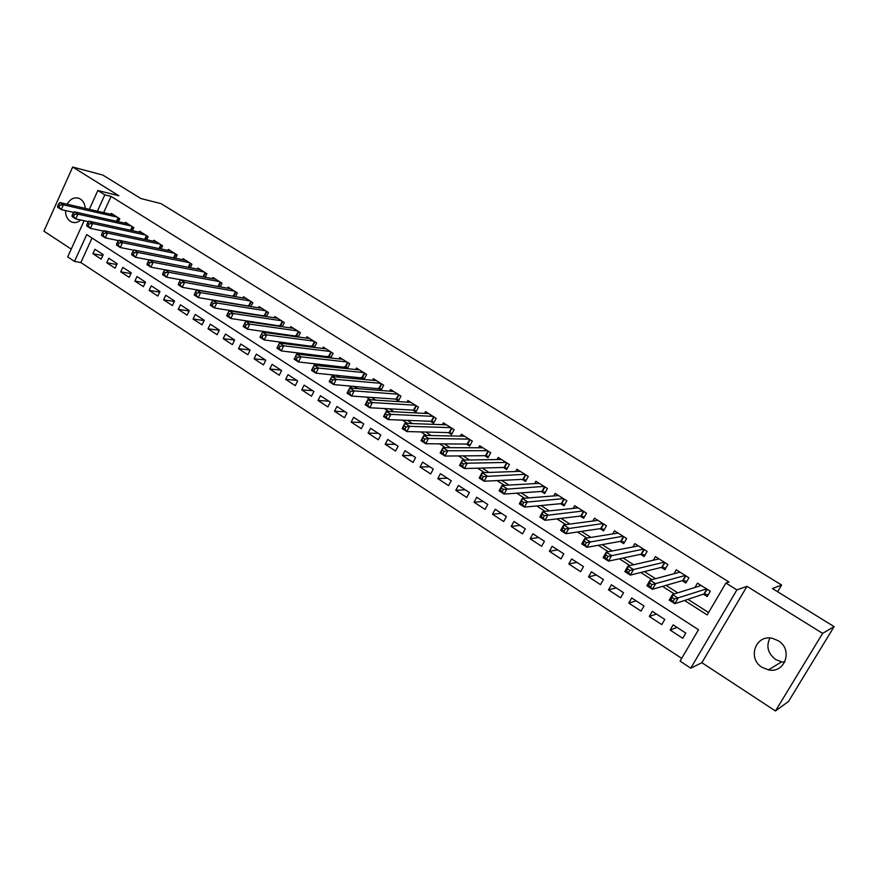 <?xml version="1.0" encoding="UTF-8"?>
<svg xmlns="http://www.w3.org/2000/svg" width="878" height="878" viewBox="0 0 878 878"><rect width="100%" height="100%" fill="white"/><g stroke="black" fill="none" stroke-linecap="round" stroke-linejoin="round"><path stroke-width="1.32" d="M65.532 210.555C65.466 215.417 67.057 219.006 70.317 221.333L71.886 222.123C74.992 223.155 77.955 222.452 80.765 220.005M85.254 208.393C84.936 204.135 83.311 201.018 80.403 199.032L78.987 198.318C74.158 196.935 70.218 198.9 67.156 204.234M784.745 662.144L781.65 661.88L775.625 659.499C767.899 653.473 765.989 646.318 769.896 638.032M762.148 667.368L768.371 669.859C785.064 673.821 793.35 649.347 778.182 640.699L772.585 638.394C755.706 633.927 746.915 658.489 762.148 667.368M92.047 238.037L80.853 262.544L74.498 261.414L67.683 256.914L84.123 220.74M777.623 591.739L781.618 585.033L161.036 203.63L140.82 198.516L102.836 175.062L72.676 167.039L43.9 231.155L71.239 249.089M781.618 585.033L772.442 588.545L834.1 626.618L788.51 701.467L775.461 710.96L822.62 633.378L746.98 586.339L736.894 589.906L690.756 668.18L680.077 661.123L698.515 629.713L86.724 234.602L74.498 261.414M746.98 586.339L701.873 662.703L775.461 710.96M701.873 662.703L690.756 668.18M80.853 262.544L681.69 658.368M834.1 626.618L822.62 633.378M118.376 221.695L119.748 218.71L111.363 213.42L110.957 214.298M132.446 230.684L133.862 227.611L125.378 222.266L124.961 223.166M146.67 239.771L148.141 236.621L139.558 231.21L139.119 232.143M161.058 248.979L162.584 245.73L153.891 240.254L153.452 241.209M175.611 258.286L177.191 254.949L168.4 249.407L167.939 250.395M190.328 267.713L191.964 264.267L183.074 258.659L182.591 259.679M205.222 277.239L206.912 273.695L197.923 268.02L197.418 269.074M220.279 286.897L222.035 283.232L212.937 277.503L212.421 278.578M235.513 296.676L237.334 292.89L228.137 287.084L227.6 288.204M250.921 306.565L252.82 302.658L243.513 296.786L242.954 297.938M266.517 316.585L268.492 312.546L259.065 306.598L258.483 307.794M282.288 326.737L284.351 322.555L274.814 316.53L274.21 317.77M298.257 337.009L300.408 332.674L290.75 326.583L290.113 327.867M314.401 347.425L316.651 342.925L306.883 336.757L306.224 338.085M330.743 357.972L333.091 353.296L323.203 347.062L322.522 348.434M344.374 366.774L347.304 368.628L349.74 363.799L339.731 357.489L339.018 358.915M361.165 377.408L364.129 379.274L366.598 374.434L356.468 368.047L355.711 369.517M378.166 388.175L381.173 390.062L383.664 385.201L373.402 378.725L372.612 380.273M395.385 399.073L398.414 400.994L400.95 396.11L390.556 389.547L389.722 391.149M412.814 410.103L415.887 412.056L418.444 407.14L407.919 400.5L407.052 402.179M430.472 421.286L433.578 423.251L436.168 418.323L425.512 411.595L424.59 413.351M448.351 432.602L451.501 434.599L454.124 429.649L443.324 422.834L442.358 424.667M466.459 444.07L469.653 446.09L472.298 441.118L461.367 434.215L460.346 436.136M484.799 455.682L488.036 457.734L490.714 452.741L479.64 445.75L478.554 447.769M503.379 467.447L506.661 469.532L509.372 464.506L498.144 457.427L497.003 459.556M522.201 479.377L525.527 481.473L528.271 476.425L516.901 469.258L515.682 471.508M541.276 491.45L544.645 493.579L547.433 488.508L535.909 481.243L534.603 483.624M560.614 503.687L564.016 505.849L566.837 500.756L555.159 493.392L553.766 495.916M580.193 516.088L583.65 518.283L586.504 513.169L574.673 505.695L573.18 508.384M600.047 528.666L603.548 530.883L606.435 525.735L594.45 518.174L592.837 521.049M620.164 541.397L623.72 543.647L626.64 538.488L614.49 530.817L612.745 533.901M640.567 554.314L644.156 556.597L647.119 551.406L634.805 543.636L632.917 546.95M661.244 567.407L664.887 569.712L667.884 564.51L655.394 556.619L653.331 560.219M682.206 580.676L685.894 583.025L688.934 577.79L676.269 569.8L674.008 573.718M677.004 627.386L670.134 630.053L682.755 638.295L685.795 633.104L673.141 624.884L670.134 630.053M656.448 614.029L649.314 616.477L661.771 624.598L664.767 619.44L652.288 611.329L649.314 616.477M636.155 600.848L628.78 603.087L641.061 611.099L644.024 605.963L631.71 597.962L628.78 603.087M616.147 587.854L608.52 589.884L620.636 597.786L623.567 592.672L611.417 584.781L608.52 589.884M596.392 575.024L588.534 576.857L600.486 584.649L603.373 579.557L591.399 571.776L588.534 576.857M576.912 562.359L568.812 563.994L580.61 571.688L583.464 566.617L571.644 558.946L568.812 563.994M557.673 549.869L549.354 551.307L560.998 558.902L563.819 553.853L552.152 546.281L549.354 551.307M538.686 537.534L530.158 538.796L541.649 546.281L544.426 541.254L532.913 533.78L530.158 538.796M519.952 525.362L511.205 526.438L522.542 533.835L525.285 528.83L513.926 521.455L511.205 526.438M501.459 513.345L492.503 514.245L503.698 521.543L506.408 516.56L495.192 509.273L492.503 514.245M483.185 501.481L474.043 502.205L485.084 509.416L487.773 504.455L476.699 497.266L474.043 502.205M465.153 489.77L455.814 490.33L466.723 497.442L469.368 492.503L458.448 485.402L455.814 490.33M447.352 478.203L437.826 478.598L448.592 485.611L451.204 480.705L440.416 473.692L437.826 478.598M429.77 466.778L420.057 467.008L430.692 473.944L433.271 469.05L422.625 462.135L420.057 467.008M412.408 455.495L402.519 455.572L413.011 462.421L415.568 457.548L405.054 450.721L402.519 455.572M395.254 444.356L385.201 444.279L395.561 451.04L398.085 446.2L387.703 439.45L385.201 444.279M378.319 433.348L368.091 433.128L378.33 439.801L380.822 434.983L370.571 428.321L368.091 433.128M361.582 422.483L351.2 422.12L361.308 428.705L363.777 423.909L353.647 417.324L351.2 422.12M345.054 411.738L334.507 411.233L344.494 417.752L346.942 412.967L336.932 406.47L334.507 411.233M328.723 401.136L318.023 400.489L327.889 406.92L330.304 402.157L320.426 395.737L318.023 400.489M312.59 390.655L301.747 389.876L311.492 396.23L313.874 391.489L304.117 385.146L301.747 389.876M296.643 380.295L285.657 379.384L295.282 385.661L297.642 380.942L287.995 374.676L285.657 379.384M280.894 370.066L269.765 369.023L279.27 375.224L281.608 370.527L272.081 364.337L269.765 369.023M265.321 359.947L254.06 358.784L263.455 364.908L265.76 360.232L256.354 354.119L254.06 358.784M249.934 349.949L238.542 348.665L247.826 354.723L250.109 350.059L240.802 344.022L238.542 348.665M234.624 340.06L223.199 338.667L232.385 344.648L234.635 340.016L225.448 334.046L223.199 338.667M219.27 330.249L208.042 328.789L217.118 334.705L219.357 330.084L210.27 324.18L208.042 328.789M204.102 320.547L193.061 319.021L202.039 324.871L204.245 320.272L195.267 314.434L193.061 319.021M189.121 310.955L178.256 309.363L187.124 315.147L189.308 310.571L180.429 304.798L178.256 309.363M174.316 301.472L163.626 299.826L172.384 305.533L174.546 300.978L165.777 295.271L163.626 299.826M159.675 292.089L149.15 290.388L157.821 296.04L159.961 291.496L151.279 285.866L149.15 290.388M145.21 282.815L134.85 281.07L143.41 286.645L145.528 282.123L136.957 276.559L134.85 281.07M130.91 273.629L120.714 271.84L129.176 277.36L131.272 272.86L122.788 267.351L120.714 271.84M116.774 264.552L106.721 262.731L115.095 268.185L117.169 263.707L108.784 258.253L106.721 262.731M103.231 254.642L94.934 249.264L92.903 253.709L101.179 259.109L103.231 254.642M684.555 600.475L707.185 614.94L725.908 583.036L729.003 582.026L111.067 196.398L103.659 212.63M205.024 291.2L205.639 291.584M220.751 301.231L221.695 301.834M236.676 311.394L237.949 312.206M252.798 321.688L254.411 322.709M269.129 332.103L271.082 333.355M285.657 342.65L287.962 344.121M302.394 353.329L305.072 355.041M319.34 364.15L322.391 366.093M336.504 375.104L339.94 377.288M353.9 386.199L357.719 388.636M371.504 397.438L375.74 400.138M389.349 408.819L393.992 411.782M407.425 420.353L412.495 423.591M425.742 432.042L431.252 435.554M444.301 443.884L450.249 447.681M463.112 455.891L469.521 459.984M482.165 468.051L489.046 472.441M501.492 480.376L508.856 485.073M521.071 492.876L528.929 497.892M540.925 505.541L549.288 510.886M561.053 518.382L569.943 524.056M581.455 531.409L590.883 537.424M602.154 544.612L612.131 550.978M623.139 558.002L633.686 564.741M644.419 571.589L655.548 578.69M666.018 585.363L677.739 592.848M687.924 599.345L708.59 612.537M703.454 594.143L707.207 596.513L710.28 591.256L697.439 583.146L694.926 587.459M327.79 356.27L330.413 357.928M311.405 345.899L313.666 347.326M295.227 335.648L297.137 336.856M279.237 325.519L280.806 326.517M263.433 315.52L264.673 316.299M247.815 305.632L248.737 306.213M232.396 295.864L232.988 296.248M89.315 209.326L97.864 190.504L118.859 195.75L72.676 167.039M97.864 190.504L104.833 194.861L97.392 211.181M111.067 196.398L104.833 194.861M725.908 583.036L736.894 589.906M199.13 290.19L199.756 290.585M214.934 300.287L215.867 300.891M230.925 310.516L232.198 311.328M247.113 320.865L248.726 321.897M263.51 331.335L265.474 332.597M280.104 341.948L282.431 343.43M296.918 352.693L299.607 354.416M313.951 363.58L317.013 365.544M331.193 374.61L334.639 376.805M348.665 385.771L352.506 388.23M366.356 397.086L370.615 399.797M384.29 408.544L388.954 411.53M402.453 420.156L407.557 423.416M420.869 431.921L426.401 435.455M439.516 443.851L445.508 447.67M458.426 455.934L464.868 460.05M477.588 468.183L484.502 472.605M497.014 480.595L504.422 485.325M516.703 493.184L524.605 498.232M536.667 505.947L545.084 511.325M556.904 518.887L565.86 524.605M577.439 532.002L586.921 538.071M598.258 545.304L608.3 551.724M619.363 558.803L629.976 565.586M640.786 572.5L651.981 579.656M662.517 586.383L674.315 593.923M102.803 255.575L92.903 253.709M699.382 586.065L700.106 584.836M708.195 594.812L703.969 593.967L674.864 603.724L669.223 600.091L672.46 594.505L701.171 585.505M672.219 597.578L672.46 594.505L678.112 598.127L674.864 603.724L673.174 601.265L674.48 599.026L672.219 597.578L670.913 599.817L673.174 601.265M706.527 588.886L674.48 599.026M669.223 600.091L670.913 599.817M678.485 572.511L679.045 571.545M686.848 581.379L682.744 580.523L652.42 589.303L646.856 585.736L650.049 580.171L679.956 572.116M649.764 583.19L650.049 580.171L655.625 583.738L652.42 589.303L650.708 586.844L651.992 584.616L649.764 583.19L648.48 585.417L650.708 586.844M685.235 575.452L651.992 584.616M646.856 585.736L648.48 585.417M657.852 559.187L658.28 558.441M665.798 568.132L661.803 567.265L630.305 575.101L624.829 571.578L627.979 566.047L659.027 558.913M627.638 569.01L627.979 566.047L633.466 569.559L630.305 575.101L628.571 572.632L629.833 570.415L627.638 569.01L626.376 571.227L628.571 572.632M664.229 562.194L629.833 570.415M624.829 571.578L626.376 571.227M637.472 546.072L637.779 545.512M645.034 555.061L641.149 554.194L608.509 561.108L603.109 557.64L606.226 552.13L638.383 545.896M605.831 555.039L606.226 552.13L611.626 555.587L608.509 561.108L606.753 558.627L607.993 556.422L605.831 555.039L604.591 557.245L606.753 558.627M643.519 549.134L607.993 556.422M603.109 557.64L604.591 557.245M624.565 542.154L620.768 541.298L587.031 547.312L581.719 543.888L584.781 538.412L618.024 533.045M584.342 541.265L584.781 538.412L590.115 541.825L587.031 547.312L585.253 544.832L586.482 542.637L584.342 541.265L583.113 543.46L585.253 544.832M623.084 536.238L586.482 542.637M581.719 543.888L583.113 543.46M604.36 529.434L600.673 528.567L565.871 533.714L560.625 530.345L563.643 524.89L597.929 520.369M563.16 527.689L563.643 524.89L568.9 528.249L565.871 533.714L564.049 531.223L565.267 529.039L563.16 527.689L561.953 529.884L564.049 531.223M602.934 523.529L565.267 529.039M560.625 530.345L561.953 529.884M584.43 516.879L580.83 516.012L544.997 520.314L539.827 516.988L542.813 511.567L578.108 507.868M542.286 514.31L542.813 511.567L547.993 514.881L544.997 520.314L543.164 517.822L544.36 515.638L542.286 514.31L541.089 516.483L543.164 517.822M583.047 510.985L544.36 515.638M539.827 516.988L541.089 516.483M564.774 504.488L561.261 503.632L524.429 507.1L519.326 503.818L522.278 498.419L558.551 495.532M521.708 501.118L522.278 498.419L527.382 501.689L524.429 507.1L522.564 504.598L523.749 502.435L521.708 501.118L520.522 503.292L522.564 504.598M563.424 498.605L523.749 502.435M519.326 503.818L520.522 503.292M545.37 492.262L541.956 491.406L504.137 494.062L499.11 490.835L502.018 485.468L539.257 483.361M501.415 488.124L502.018 485.468L507.056 488.684L504.137 494.062L502.26 491.57L503.434 489.408L501.415 488.124L500.251 490.275L502.26 491.57M544.053 486.39L503.434 489.408M499.11 490.835L500.251 490.275M526.229 480.189L522.893 479.344L484.14 481.221L479.179 478.038L482.055 472.693L520.215 471.343M481.407 475.294L482.055 472.693L487.016 475.865L484.14 481.221L482.241 478.719L483.394 476.567L481.407 475.294L480.255 477.445L482.241 478.719M524.945 474.329L483.394 476.567M479.179 478.038L480.255 477.445M507.33 468.27L504.093 467.436L464.418 468.545L459.523 465.406L462.366 460.094L501.415 459.479M461.674 462.651L462.366 460.094L467.261 463.222L464.418 468.545L462.497 466.042L463.639 463.913L461.674 462.651L460.533 464.78L462.497 466.042M506.09 462.432L467.261 463.222L463.639 463.913M459.523 465.406L460.533 464.78M488.684 456.516L485.523 455.682L444.959 456.055L440.141 452.96L442.94 447.659L482.856 447.78M442.216 450.184L442.94 447.659L447.769 450.754L444.959 456.055L443.028 453.542L444.147 451.424L442.216 450.184L441.085 452.302L443.028 453.542M487.477 450.688L447.769 450.754L444.147 451.424M440.141 452.96L441.085 452.302M470.279 444.905L467.195 444.081L425.775 443.73L421.012 440.679L423.778 435.411L464.539 436.223M423.02 437.881L423.778 435.411L428.541 438.451L425.775 443.73L423.822 441.217L424.93 439.099L423.02 437.881L421.912 439.988L423.822 441.217M469.104 439.099L428.541 438.451L424.93 439.099M421.012 440.679L421.912 439.988M452.115 433.447L449.097 432.624L406.843 431.57L402.157 428.563L404.879 423.317L446.463 424.82M404.089 425.742L404.879 423.317L409.587 426.324L406.843 431.57L404.868 429.057L405.965 426.949L404.089 425.742L402.991 427.849L404.868 429.057M450.963 427.652L409.587 426.324L405.965 426.949M402.157 428.563L402.991 427.849M434.171 422.131L431.241 421.319L388.175 419.585L383.543 416.611L386.243 411.387L428.607 413.56M385.409 413.779L386.243 411.387L390.875 414.35L388.175 419.585L386.177 417.061L387.264 414.965L385.409 413.779L384.323 415.865L386.177 417.061M433.052 416.359L390.875 414.35L387.264 414.965M383.543 416.611L384.323 415.865M416.457 410.959L413.604 410.147L369.748 407.743L365.182 404.813L367.849 399.622L410.981 402.431M366.982 401.97L367.849 399.622L372.415 402.552L369.748 407.743L367.739 405.219L368.815 403.145L366.982 401.97L365.906 404.045L367.739 405.219M415.371 405.208L372.415 402.552L368.815 403.145M365.182 404.813L365.906 404.045M398.974 399.918L396.187 399.128L351.573 396.066L347.062 393.179L349.696 388.01L393.574 391.456M348.796 390.315L349.696 388.01L354.207 390.897L351.573 396.066L349.543 393.542L350.607 391.478L348.796 390.315L347.743 392.389L349.543 393.542M397.91 394.189L354.207 390.897L350.607 391.478M347.062 393.179L347.743 392.389M381.71 389.02L333.629 384.553L329.184 381.689L331.785 376.552L376.388 380.613M330.852 378.813L331.785 376.552L336.241 379.395L333.629 384.553L331.599 382.018L332.641 379.954L330.852 378.813L329.81 380.876L331.599 382.018M380.668 383.313L336.241 379.395L332.641 379.954M329.184 381.689L329.81 380.876M364.655 378.253L315.926 373.183L311.536 370.362L314.104 365.237L359.409 369.901M313.15 367.465L314.104 365.237L318.505 368.058L315.926 373.183L313.874 370.648L314.906 368.595L313.15 367.465L312.118 369.517L313.874 370.648M363.635 372.568L318.505 368.058L314.906 368.595M311.536 370.362L312.118 369.517M347.809 367.63L298.454 361.955L294.13 359.179L296.665 354.075L342.639 359.321M295.666 356.27L296.665 354.075L301 356.852L298.454 361.955L296.391 359.431L297.412 357.379L295.666 356.27L294.657 358.312L296.391 359.431M346.821 361.955L301 356.852L297.412 357.379M294.13 359.179L294.657 358.312M331.171 357.126L281.212 350.882L276.932 348.127L279.445 343.057L326.078 348.873M278.425 345.219L279.445 343.057L283.726 345.8L281.212 350.882L279.127 348.346L280.137 346.316L278.425 345.219L277.415 347.249L279.127 348.346M330.205 351.474L283.726 345.8L280.137 346.316M276.932 348.127L277.415 347.249M313.797 341.125L266.671 334.891L262.445 332.191L309.725 338.557M314.741 346.755L264.19 339.94L259.965 337.229L260.404 336.329L262.094 337.415L263.082 335.385L261.392 334.309L260.404 336.329M263.082 335.385L266.671 334.891L264.19 339.94L262.094 337.415M262.445 332.191L261.392 334.309M297.576 330.896L249.835 324.125L245.664 321.447L293.559 328.361M298.509 336.504L247.376 329.151L243.217 326.473L243.601 325.551L245.269 326.616L246.257 324.608L244.589 323.532L243.601 325.551M246.257 324.608L249.835 324.125L247.376 329.151L245.269 326.616M245.664 321.447L244.589 323.532M281.564 320.788L233.219 313.49L229.092 310.845L277.591 318.286M282.464 326.375L230.793 318.494L226.678 315.85L227.018 314.906L228.664 315.959L229.641 313.951L227.984 312.897L227.018 314.906M229.641 313.951L233.219 313.49L230.793 318.494L228.664 315.959M229.092 310.845L227.984 312.897M265.738 310.812L216.8 302.987L212.728 300.386L261.809 308.332M266.616 316.365L214.408 307.969L210.347 305.357L210.643 304.392L212.278 305.434L213.233 303.437L211.598 302.394L210.643 304.392M213.233 303.437L216.8 302.987L214.408 307.969L212.278 305.434M212.728 300.386L211.598 302.394M250.098 300.945L200.601 292.615L196.573 290.047L246.224 298.498M250.965 306.477L198.23 297.576L194.214 294.997L194.477 294.009L196.079 295.041L197.034 293.054L195.421 292.023L194.477 294.009M197.034 293.054L200.601 292.615L198.23 297.576L196.079 295.041M196.573 290.047L195.421 292.023M234.645 291.189L184.589 282.376L180.627 279.841L230.815 288.774M235.238 296.621L182.251 287.315L178.289 284.768L178.508 283.77L180.1 284.779L181.033 282.804L179.441 281.783L178.508 283.77M181.033 282.804L184.589 282.376L182.251 287.315L180.1 284.779M180.627 279.841L179.441 281.783M219.379 281.564L168.785 272.268L164.866 269.755L215.582 279.171M219.138 286.7L166.469 277.185L162.562 274.671L162.737 273.64L164.307 274.649L165.229 272.685L163.659 271.675L162.737 273.64M165.229 272.685L168.785 272.268L166.469 277.185L164.307 274.649M200.535 269.678L149.304 259.8L153.178 262.281L150.884 267.175L164.866 269.765L163.659 271.675M204.278 272.037L153.178 262.281L149.633 262.676L148.075 261.688L147.164 263.641L148.711 264.64L149.633 262.676M148.711 264.64L150.884 267.175L147.021 264.684L147.164 263.641M149.304 259.8L148.075 261.688M189.363 262.632L137.758 252.414L133.928 249.967L185.664 260.294M149.227 259.932L135.497 257.287L131.678 254.829L131.777 253.775L133.313 254.752L134.213 252.798L132.688 251.821L131.777 253.775M134.213 252.798L137.758 252.414L135.497 257.287L133.313 254.752M133.928 249.967L132.688 251.821M174.623 253.325L122.525 242.668L118.749 240.254L170.958 251.02M133.774 250.208L120.286 247.519L116.511 245.094L116.576 244.018L118.091 244.984L118.991 243.041L117.476 242.076L116.576 244.018M118.991 243.041L122.525 242.668L120.286 247.519L118.091 244.984M118.749 240.254L117.476 242.076M160.037 244.128L107.478 233.043L103.747 230.651L156.427 241.845M118.508 240.594L105.261 237.861L101.541 235.469L101.574 234.382L103.066 235.337L103.944 233.405L102.452 232.451L101.574 234.382M103.944 233.405L107.478 233.043L105.261 237.861L103.066 235.337M103.747 230.651L102.452 232.451M145.627 235.041L92.607 223.528L88.919 221.168L142.049 232.78M103.428 231.09L90.423 228.335L86.735 225.964L86.735 224.856L88.206 225.811L89.084 223.879L87.613 222.935L86.735 224.856M89.084 223.879L92.607 223.528L90.423 228.335L88.206 225.811M88.919 221.168L87.613 222.935M131.382 226.052L77.922 214.133L74.279 211.807L127.848 223.824M88.535 221.695L75.76 218.918L72.117 216.581L72.084 215.45L73.532 216.383L74.4 214.473L72.94 213.541L72.084 215.45M74.4 214.473L77.922 214.133L75.76 218.918L73.532 216.383M74.279 211.807L72.94 213.541M117.301 217.162L63.403 204.848L59.803 202.544L113.8 214.956M73.807 212.41L61.262 209.601L57.674 207.296L57.597 206.154L59.035 207.087L59.891 205.178L58.453 204.256L57.597 206.154M59.891 205.178L63.403 204.848L61.262 209.601L59.035 207.087M59.803 202.544L58.453 204.256M707.13 589.259L704.365 593.978M706.834 589.072L703.969 593.967M685.872 575.847L683.139 580.545M685.564 575.661L682.744 580.523M664.898 562.622L662.21 567.298M664.58 562.425L661.803 567.265M644.222 549.573L641.566 554.227M643.892 549.365L641.149 554.194M623.819 536.699L621.196 541.342M623.49 536.491L620.768 541.298M603.691 524.001L601.101 528.622M603.351 523.793L600.673 528.567M583.837 511.479L581.28 516.066M583.486 511.259L580.83 516.012M564.236 499.121L561.711 503.687M563.885 498.891L561.261 503.632M544.909 486.917L542.406 491.471M544.536 486.686L541.956 491.406M525.823 474.877L523.354 479.41M525.45 474.647L522.893 479.344M506.99 463.002L504.554 467.513M506.606 462.761L504.093 467.436M488.398 451.27L485.995 455.759M488.014 451.029L485.523 455.682M470.048 439.702L467.667 444.169M469.653 439.45L467.195 444.081M451.929 428.266L449.58 432.711M451.533 428.014L449.097 432.624M434.05 416.984L431.724 421.407M433.644 416.732L431.241 421.319M416.391 405.845L414.087 410.245M415.974 405.581L413.604 410.147M398.952 394.848L396.68 399.227M398.535 394.584L396.187 399.128M381.721 383.982L379.483 388.339M381.304 383.708L378.978 388.241M364.721 373.249L362.504 377.595M364.293 372.985L361.999 377.485M347.918 362.647L345.723 366.982M347.49 362.384L345.219 366.861M331.324 352.188L329.162 356.49M330.885 351.902L328.646 356.369M314.928 341.838L312.787 346.13M314.489 341.564L312.272 346.009M298.739 331.632L296.621 335.901M298.29 331.346L296.095 335.769M282.738 321.535L280.642 325.782M282.288 321.249L280.115 325.65M266.934 311.558L264.86 315.795M266.473 311.273L264.333 315.652M251.306 301.703L249.264 305.917M250.845 301.417L248.726 305.774M235.875 291.968L233.844 296.16M235.403 291.672L233.307 296.018M220.619 282.343L218.611 286.524M220.148 282.047L218.073 286.371M205.54 272.828L203.575 276.943M205.068 272.531L203.016 276.833M190.636 263.433L188.748 267.406M190.164 263.126L188.188 267.296M175.907 254.137L174.096 257.978M175.424 253.83L173.526 257.869M161.343 244.951L159.598 248.672M160.861 244.644L159.028 248.551M146.944 235.864L145.265 239.474M146.461 235.556L144.694 239.354M132.71 226.886L131.096 230.387M132.216 226.579L130.515 230.255M118.64 218.007L117.081 221.399M118.146 217.7L116.5 221.278M71.886 222.123L74.059 222.584M768.371 669.859L781.65 661.88"/></g></svg>
